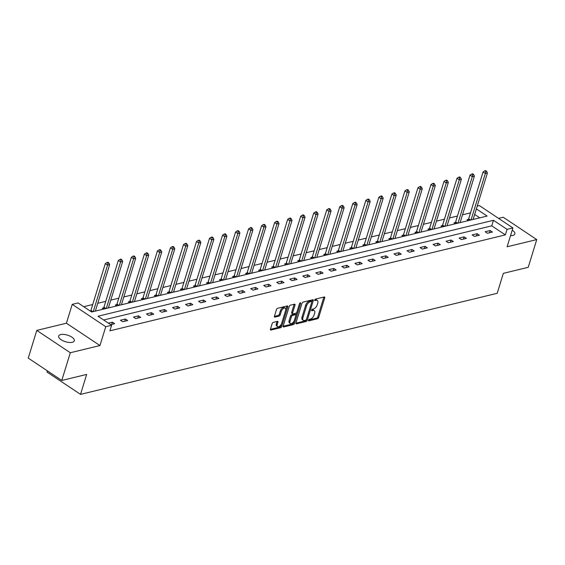 <?xml version="1.0" encoding="UTF-8"?>
<svg xmlns="http://www.w3.org/2000/svg" width="565" height="565" viewBox="0 0 565 565"><rect width="100%" height="100%" fill="white"/><g stroke="black" fill="none" stroke-linecap="round" stroke-linejoin="round"><path stroke-width="0.85" d="M308.49 320.228A0.876 0.459 123.7 0 0 308.575 320.821A0.876 0.459 123.7 0 0 308.829 320.856L317.537 318.738A1.257 0.657 123.7 0 0 318.695 317.452L324.72 297.861A1.257 0.657 123.7 0 0 324.593 297.021A1.257 0.657 123.7 0 0 324.232 296.978L315.524 299.09A0.876 0.459 123.7 0 0 314.719 299.987A0.876 0.459 123.7 0 0 314.804 300.58A0.876 0.459 123.7 0 0 315.058 300.608L316.181 300.34A4.019 2.105 123.7 0 1 317.339 300.481A4.019 2.105 123.7 0 1 317.735 303.186L317.233 304.818A4.019 2.105 123.7 0 1 313.54 308.935L312.41 309.21A0.876 0.459 123.7 0 0 311.605 310.107A0.876 0.459 123.7 0 0 311.689 310.701A0.876 0.459 123.7 0 0 311.944 310.729L313.067 310.46A4.019 2.105 123.7 0 1 314.225 310.602A4.019 2.105 123.7 0 1 314.62 313.307L314.119 314.938A4.019 2.105 123.7 0 1 310.425 319.055L309.295 319.331A0.876 0.459 123.7 0 0 308.49 320.228M72.285 342.291A8.185 3.439 17.1 0 0 74.312 340.836A8.185 3.439 17.1 0 0 69.82 336.02A8.185 3.439 17.1 0 0 60.688 334.565A8.185 3.439 17.1 0 0 58.668 336.02A8.185 3.439 17.1 0 0 63.153 340.836A8.185 3.439 17.1 0 0 72.285 342.291M510.534 235.633A8.185 3.439 17.1 0 0 512.843 235.421A8.185 3.439 17.1 0 0 514.863 233.966A8.185 3.439 17.1 0 0 512.222 230.153M273.305 322.375A1.257 0.657 123.7 0 0 272.146 323.66L270.458 329.155A1.257 0.657 123.7 0 0 270.579 330.002A1.257 0.657 123.7 0 0 270.939 330.045L280.614 327.7A1.257 0.657 123.7 0 0 281.766 326.408L287.797 306.823A1.257 0.657 123.7 0 0 287.67 305.976A1.257 0.657 123.7 0 0 287.31 305.933L277.641 308.278A1.257 0.657 123.7 0 0 276.483 309.564L274.442 316.202A1.257 0.657 123.7 0 0 274.562 317.05A1.257 0.657 123.7 0 0 274.929 317.092L279.068 316.089A1.257 0.657 123.7 0 0 280.219 314.804L281.236 311.513A3.355 1.759 123.7 0 1 285.29 308.186A3.355 1.759 123.7 0 1 285.615 310.446L281.653 323.342A3.355 1.759 123.7 0 1 277.599 326.669A3.355 1.759 123.7 0 1 277.267 324.409L277.923 322.255A1.257 0.657 123.7 0 0 277.803 321.414A1.257 0.657 123.7 0 0 277.443 321.365L273.305 322.375M61.783 380.457L28.25 358.111L36.774 330.398L70.307 352.744L61.783 380.457L86.664 374.425L80.527 394.377L497.2 293.299L503.337 273.347L528.226 267.309L536.75 239.588L507.109 246.778L512.907 227.935L507.059 229.348L505.357 234.892L109.892 330.829L111.595 325.285L105.754 326.704L72.221 304.358L78.062 302.939L91.657 312L487.122 216.063L476.366 208.902M70.307 352.744L99.956 345.547L105.754 326.704M295.947 322.968A1.257 0.657 123.7 0 0 296.074 323.816A1.257 0.657 123.7 0 0 296.434 323.858L306.103 321.513A1.257 0.657 123.7 0 0 307.261 320.228L313.285 300.637A1.257 0.657 123.7 0 0 313.158 299.789A1.257 0.657 123.7 0 0 312.798 299.747L303.13 302.091A1.257 0.657 123.7 0 0 301.971 303.384L295.947 322.968M293.362 324.607L283.687 326.951A1.257 0.657 123.7 0 1 283.326 326.909A1.257 0.657 123.7 0 1 283.199 326.062L289.231 306.47A1.257 0.657 123.7 0 1 290.382 305.185L294.52 304.182A1.257 0.657 123.7 0 1 294.881 304.224A1.257 0.657 123.7 0 1 295.008 305.072L292.564 313.017A1.257 0.657 123.7 0 0 292.684 313.865A1.257 0.657 123.7 0 0 293.044 313.907L295.792 313.243A1.257 0.657 123.7 0 0 296.95 311.951L299.492 303.68A0.876 0.459 123.7 0 1 300.552 302.812A0.876 0.459 123.7 0 1 300.637 303.405L294.513 323.321A1.257 0.657 123.7 0 1 293.362 324.607L292.451 323.999L283.157 326.259M536.75 239.588L503.217 217.243L498.563 218.373M47.361 370.845L46.994 372.038L80.527 394.377M505.357 234.892L491.762 225.838L103.649 319.988M490.173 230.548L485.166 231.763L487.425 233.267L492.44 232.053L490.173 230.548L489.488 232.773M477.15 233.705L472.135 234.92L474.402 236.431L479.41 235.217L477.15 233.705L476.465 235.93M464.119 236.862L459.112 238.084L461.379 239.588L466.386 238.374L464.119 236.862L463.434 239.094M451.096 240.026L446.082 241.241L448.349 242.752L453.356 241.538L451.096 240.026L450.411 242.251M438.066 243.183L433.058 244.398L435.325 245.909L440.333 244.694L438.066 243.183L437.381 245.408M425.042 246.347L420.028 247.562L422.295 249.073L427.31 247.851L425.042 246.347L424.357 248.572M412.012 249.504L407.005 250.719L409.272 252.23L414.279 251.015L412.012 249.504L411.327 251.729M398.989 252.668L393.982 253.883L396.242 255.387L401.256 254.172L398.989 252.668L398.304 254.893M385.966 255.825L380.951 257.04L383.218 258.551L388.226 257.336L385.966 255.825L385.281 258.05M372.935 258.982L367.928 260.204L370.195 261.708L375.202 260.493L372.935 258.982L372.25 261.214M359.912 262.146L354.898 263.361L357.165 264.872L362.179 263.657L359.912 262.146L359.227 264.371M346.882 265.303L341.874 266.518L344.142 268.029L349.149 266.814L346.882 265.303L346.197 267.528M333.859 268.467L328.844 269.682L331.111 271.193L336.126 269.971L333.859 268.467L333.173 270.692M320.828 271.624L315.821 272.839L318.088 274.35L323.095 273.135L320.828 271.624L320.143 273.848M307.805 274.788L302.798 276.002L305.058 277.507L310.072 276.292L307.805 274.788L307.12 277.012M294.782 277.945L289.767 279.159L292.034 280.671L297.042 279.456L294.782 277.945L294.097 280.169M281.751 281.102L276.744 282.323L279.011 283.828L284.018 282.613L281.751 281.102L281.066 283.333M268.728 284.266L263.714 285.48L265.981 286.992L270.995 285.777L268.728 284.266L268.043 286.49M255.698 287.423L250.691 288.637L252.958 290.149L257.965 288.934L255.698 287.423L255.013 289.647M242.675 290.587L237.667 291.801L239.927 293.313L244.942 292.091L242.675 290.587L241.989 292.811M229.644 293.744L224.637 294.958L226.904 296.47L231.911 295.255L229.644 293.744L228.966 295.968M216.621 296.908L211.614 298.122L213.874 299.627L218.888 298.412L216.621 296.908L215.936 299.132M203.598 300.064L198.583 301.279L200.85 302.791L205.858 301.576L203.598 300.064L202.913 302.289M190.567 303.221L185.56 304.443L187.827 305.947L192.835 304.733L190.567 303.221L189.882 305.453M177.544 306.385L172.53 307.6L174.797 309.112L179.811 307.897L177.544 306.385L176.859 308.61M164.514 309.542L159.507 310.757L161.774 312.268L166.781 311.054L164.514 309.542L163.829 311.767M151.491 312.706L146.483 313.921L148.743 315.432L153.758 314.211L151.491 312.706L150.806 314.931M138.467 315.863L133.453 317.078L135.72 318.589L140.727 317.375L138.467 315.863L137.782 318.088M125.437 319.027L120.43 320.242L122.697 321.746L127.704 320.532L125.437 319.027L124.752 321.252M110.669 324.663L114.674 323.696L112.414 322.184L108.402 323.159M470.483 212.878L462.495 214.813M457.459 216.035L449.472 217.97M444.429 219.192L436.441 221.134M431.406 222.356L423.418 224.291M418.375 225.513L410.388 227.455M405.352 228.677L397.365 230.612M392.322 231.834L384.334 233.769M379.299 234.998L371.311 236.933M366.275 238.155L358.288 240.09M353.245 241.312L345.257 243.254M340.222 244.476L332.234 246.411M327.192 247.632L319.204 249.575M314.168 250.796L306.181 252.732M301.145 253.953L293.15 255.889M288.115 257.117L280.127 259.053M275.091 260.274L267.104 262.209M262.061 263.431L254.073 265.373M249.038 266.595L241.05 268.53M236.008 269.752L228.02 271.694M222.984 272.916L214.997 274.851M209.961 276.073L201.966 278.008M196.931 279.237L188.943 281.172M183.907 282.394L175.92 284.329M170.877 285.551L162.889 287.493M157.854 288.715L149.866 290.65M144.824 291.872L136.836 293.814M131.8 295.036L123.813 296.971M118.777 298.193L110.789 300.128M105.747 301.357L97.759 303.292M92.724 304.514L83.705 306.703M479.77 217.85L474.664 214.446M468.385 219.354L467.036 219.686L468.413 220.604M455.362 222.518L454.013 222.843L455.39 223.761M442.339 225.675L440.983 226L442.367 226.925M429.308 228.832L427.959 229.164L429.336 230.082M416.285 231.996L414.929 232.321L416.313 233.239M403.255 235.153L401.906 235.485L403.283 236.403M390.231 238.317L388.875 238.642L390.26 239.56M377.201 241.474L375.852 241.806L377.229 242.724M364.178 244.638L362.829 244.963L364.206 245.881M351.155 247.795L349.799 248.12L351.183 249.045M338.124 250.952L336.775 251.284L338.153 252.202M325.101 254.116L323.745 254.441L325.129 255.359M312.071 257.273L310.722 257.605L312.099 258.523M299.047 260.437L297.699 260.762L299.076 261.68M286.017 263.594L284.668 263.926L286.045 264.844M272.994 266.758L271.645 267.083L273.022 268.001M259.971 269.915L258.615 270.24L259.999 271.165M246.94 273.072L245.591 273.404L246.969 274.322M233.917 276.236L232.561 276.56L233.945 277.479M220.887 279.393L219.538 279.724L220.915 280.643M207.864 282.557L206.515 282.881L207.892 283.8M194.84 285.713L193.484 286.045L194.861 286.964M181.81 288.877L180.461 289.202L181.838 290.12M168.787 292.034L167.431 292.359L168.815 293.284M155.756 295.191L154.407 295.523L155.785 296.441M142.733 298.355L141.377 298.68L142.761 299.598M129.703 301.512L128.354 301.844L129.731 302.762M116.68 304.676L115.331 305.001L116.708 305.919M103.656 307.833L102.3 308.165L103.685 309.083M99.956 345.547L66.423 323.208L36.774 330.398M66.423 323.208L72.221 304.358M477.227 206.112L479.374 205.589L512.907 227.935M507.059 229.348L493.464 220.294L97.999 316.223L111.595 325.285M491.762 225.838L493.464 220.294M112.414 322.184L111.729 324.409M314.225 310.602L313.321 309.994A4.019 2.105 123.7 0 0 312.163 309.853L313.067 310.46M311.654 309.98L312.163 309.853M317.339 300.481L316.435 299.874A4.019 2.105 123.7 0 0 315.277 299.733L316.181 300.34M314.762 299.86L315.277 299.733M308.539 320.101L316.633 318.137A1.257 0.657 123.7 0 0 317.784 316.852L323.809 297.261A1.257 0.657 123.7 0 0 323.858 297.063M311.816 301.865L312.381 300.036A1.257 0.657 123.7 0 0 312.424 299.838M295.898 323.166L305.199 320.913A1.257 0.657 123.7 0 0 306.35 319.621L306.371 319.571M305.672 320.207A0.876 0.459 123.7 0 0 306.477 319.31L311.767 302.113A0.876 0.459 123.7 0 0 311.682 301.519A0.876 0.459 123.7 0 0 311.428 301.491L310.241 301.781A4.019 2.105 123.7 0 0 306.548 305.898L302.932 317.65A4.019 2.105 123.7 0 0 303.327 320.355A4.019 2.105 123.7 0 0 304.486 320.496L305.672 320.207M310.898 301.138A0.876 0.459 123.7 0 0 310.778 300.919A0.876 0.459 123.7 0 0 310.524 300.884L311.428 301.491M303.327 320.355L302.423 319.755A4.019 2.105 123.7 0 1 302.028 317.05L305.644 305.291A4.019 2.105 123.7 0 1 309.338 301.173L310.524 300.884M292.684 313.865L291.78 313.257A1.257 0.657 123.7 0 1 291.66 312.41L294.104 304.464A1.257 0.657 123.7 0 0 294.146 304.274M296.823 312.261L295.869 315.355M294.224 320.708L293.609 322.714L294.513 323.321M290.029 321.259A3.355 1.759 123.7 0 0 290.361 323.519A3.355 1.759 123.7 0 0 294.414 320.2L295.813 315.651A1.257 0.657 123.7 0 0 295.686 314.804A1.257 0.657 123.7 0 0 295.326 314.762L292.578 315.432A1.257 0.657 123.7 0 0 291.427 316.718L290.029 321.259L289.118 320.659A3.355 1.759 123.7 0 0 289.45 322.919L290.361 323.519M295.686 314.804L294.782 314.204A1.257 0.657 123.7 0 0 294.422 314.161L295.326 314.762M289.118 320.659L290.516 316.11A1.257 0.657 123.7 0 1 291.674 314.825L294.422 314.161M292.451 323.999A1.257 0.657 123.7 0 0 293.609 322.714M277.599 326.669L276.688 326.062A3.355 1.759 123.7 0 1 276.356 323.802L277.02 321.655A1.257 0.657 123.7 0 0 277.069 321.457M285.29 308.186L284.379 307.579A3.355 1.759 123.7 0 0 280.325 310.905L281.236 311.513M274.392 316.4L278.157 315.482A1.257 0.657 123.7 0 0 279.315 314.197L280.325 310.905M285.742 309.952L286.886 306.216A1.257 0.657 123.7 0 0 286.935 306.025M270.409 329.353L279.71 327.093A1.257 0.657 123.7 0 0 280.862 325.807L281.462 323.851M473.117 219.46L487.418 172.968L485.335 173.476L483.068 171.965L468.675 218.754A1.278 0.671 -56.3 0 1 468.484 219.178L467.884 220.244M485.723 171.428L486.557 171.223L485.653 170.623L484.819 170.821L485.723 171.428L485.335 173.476L471.033 219.969M486.557 171.223L487.418 172.968M483.068 171.965L484.819 170.821M460.094 222.624L474.395 176.125L472.305 176.633L470.045 175.122L455.651 221.911A1.278 0.671 -56.3 0 1 455.461 222.342L454.853 223.408M472.7 174.585L473.534 174.387L472.63 173.78L471.789 173.985L472.7 174.585L472.305 176.633L458.003 223.126M473.534 174.387L474.395 176.125M470.045 175.122L471.789 173.985M447.063 225.781L461.372 179.289L459.281 179.79L457.014 178.286L442.621 225.075A1.278 0.671 -56.3 0 1 442.437 225.499L441.83 226.565M459.67 177.749L460.51 177.544L459.599 176.944L458.766 177.142L459.67 177.749L459.281 179.79L444.98 226.29M460.51 177.544L461.372 179.289M457.014 178.286L458.766 177.142M434.04 228.938L448.342 182.446L446.258 182.954L443.991 181.443L429.598 228.232A1.278 0.671 -56.3 0 1 429.407 228.663L428.8 229.729M446.647 180.906L447.48 180.701L446.576 180.101L445.743 180.306L446.647 180.906L446.258 182.954L431.95 229.447M447.48 180.701L448.342 182.446M443.991 181.443L445.743 180.306M421.017 232.102L435.318 185.61L433.228 186.111L430.961 184.607L416.567 231.389A1.278 0.671 -56.3 0 1 416.384 231.82L415.776 232.886M433.616 184.07L434.457 183.865L433.546 183.258L432.712 183.463L433.616 184.07L433.228 186.111L418.926 232.611M434.457 183.865L435.318 185.61M430.961 184.607L432.712 183.463M407.986 235.259L422.288 188.766L420.205 189.275L417.938 187.764L403.544 234.553A1.278 0.671 -56.3 0 1 403.354 234.984L402.753 236.043M420.593 187.227L421.426 187.022L420.522 186.422L419.689 186.627L420.593 187.227L420.205 189.275L405.903 235.767M421.426 187.022L422.288 188.766M417.938 187.764L419.689 186.627M394.963 238.423L409.265 191.923L407.174 192.432L404.914 190.921L390.514 237.71A1.278 0.671 -56.3 0 1 390.33 238.14L389.723 239.207M407.57 190.384L408.403 190.186L407.492 189.579L406.659 189.784L407.57 190.384L407.174 192.432L392.873 238.924M408.403 190.186L409.265 191.923M404.914 190.921L406.659 189.784M381.933 241.58L396.242 195.087L394.151 195.596L391.884 194.085L377.491 240.874A1.278 0.671 -56.3 0 1 377.3 241.297L376.7 242.364M394.54 193.548L395.373 193.343L394.469 192.743L393.636 192.94L394.54 193.548L394.151 195.596L379.85 242.088M395.373 193.343L396.242 195.087M391.884 194.085L393.636 192.94M368.91 244.744L383.211 198.244L381.128 198.753L378.861 197.242L364.467 244.031A1.278 0.671 -56.3 0 1 364.277 244.461L363.669 245.528M381.516 196.705L382.35 196.507L381.446 195.9L380.605 196.104L381.516 196.705L381.128 198.753L366.819 245.245M382.35 196.507L383.211 198.244M378.861 197.242L380.605 196.104M355.879 247.901L370.188 201.408L368.098 201.91L365.83 200.406L351.437 247.195A1.278 0.671 -56.3 0 1 351.253 247.618L350.646 248.685M368.486 199.869L369.326 199.664L368.415 199.064L367.582 199.261L368.486 199.869L368.098 201.91L353.796 248.409M369.326 199.664L370.188 201.408M365.83 200.406L367.582 199.261M342.856 251.058L357.158 204.565L355.074 205.074L352.807 203.562L338.414 250.352A1.278 0.671 -56.3 0 1 338.223 250.782L337.616 251.849M355.463 203.026L356.296 202.821L355.392 202.221L354.559 202.425L355.463 203.026L355.074 205.074L340.766 251.566M356.296 202.821L357.158 204.565M352.807 203.562L354.559 202.425M329.833 254.222L344.134 207.729L342.044 208.231L339.777 206.726L325.384 253.508A1.278 0.671 -56.3 0 1 325.2 253.939L324.593 255.006M342.432 206.19L343.273 205.985L342.362 205.378L341.528 205.582L342.432 206.19L342.044 208.231L327.742 254.73M343.273 205.985L344.134 207.729M339.777 206.726L341.528 205.582M316.803 257.379L331.104 210.886L329.021 211.395L326.754 209.883L312.36 256.672A1.278 0.671 -56.3 0 1 312.17 257.103L311.569 258.163M329.409 209.347L330.243 209.142L329.339 208.541L328.505 208.746L329.409 209.347L329.021 211.395L314.719 257.887M330.243 209.142L331.104 210.886M326.754 209.883L328.505 208.746M303.779 260.543L318.081 214.043L315.99 214.552L313.73 213.04L299.337 259.829A1.278 0.671 -56.3 0 1 299.146 260.26L298.539 261.327M316.386 212.504L317.219 212.306L316.315 211.698L315.475 211.903L316.386 212.504L315.99 214.552L301.689 261.044M317.219 212.306L318.081 214.043M313.73 213.04L315.475 211.903M290.749 263.7L305.058 217.207L302.967 217.716L300.7 216.204L286.307 262.993A1.278 0.671 -56.3 0 1 286.123 263.417L285.516 264.484M303.356 215.668L304.189 215.463L303.285 214.862L302.452 215.06L303.356 215.668L302.967 217.716L288.666 264.208M304.189 215.463L305.058 217.207M300.7 216.204L302.452 215.06M277.726 266.864L292.027 220.364L289.944 220.873L287.677 219.361L273.283 266.15A1.278 0.671 -56.3 0 1 273.093 266.581L272.485 267.648M290.332 218.825L291.166 218.627L290.262 218.019L289.421 218.224L290.332 218.825L289.944 220.873L275.635 267.365M291.166 218.627L292.027 220.364M287.677 219.361L289.421 218.224M264.695 270.021L279.004 223.528L276.914 224.03L274.647 222.525L260.253 269.314A1.278 0.671 -56.3 0 1 260.07 269.738L259.462 270.805M277.302 221.989L278.142 221.784L277.231 221.183L276.398 221.381L277.302 221.989L276.914 224.03L262.612 270.529M278.142 221.784L279.004 223.528M274.647 222.525L276.398 221.381M251.672 273.178L265.974 226.685L263.89 227.194L261.623 225.682L247.23 272.471A1.278 0.671 -56.3 0 1 247.039 272.902L246.432 273.969M264.279 225.145L265.112 224.941L264.208 224.34L263.375 224.545L264.279 225.145L263.89 227.194L249.582 273.686M265.112 224.941L265.974 226.685M261.623 225.682L263.375 224.545M238.649 276.341L252.951 229.849L250.86 230.351L248.593 228.846L234.2 275.628A1.278 0.671 -56.3 0 1 234.016 276.059L233.409 277.125M251.256 228.309L252.089 228.105L251.178 227.497L250.344 227.702L251.256 228.309L250.86 230.351L236.558 276.85M252.089 228.105L252.951 229.849M248.593 228.846L250.344 227.702M225.619 279.498L239.92 233.006L237.837 233.514L235.57 232.003L221.176 278.792A1.278 0.671 -56.3 0 1 220.986 279.223L220.385 280.282M238.225 231.466L239.059 231.262L238.155 230.661L237.321 230.866L238.225 231.466L237.837 233.514L223.535 280.007M239.059 231.262L239.92 233.006M235.57 232.003L237.321 230.866M212.595 282.662L226.897 236.163L224.806 236.671L222.546 235.16L208.153 281.949A1.278 0.671 -56.3 0 1 207.962 282.38L207.355 283.446M225.202 234.623L226.035 234.426L225.131 233.818L224.291 234.023L225.202 234.623L224.806 236.671L210.505 283.164M226.035 234.426L226.897 236.163M222.546 235.16L224.291 234.023M199.565 285.819L213.874 239.327L211.783 239.835L209.516 238.324L195.123 285.113A1.278 0.671 -56.3 0 1 194.939 285.537L194.332 286.603M212.172 237.787L213.005 237.583L212.101 236.982L211.268 237.18L212.172 237.787L211.783 239.835L197.482 286.328M213.005 237.583L213.874 239.327M209.516 238.324L211.268 237.18M186.542 288.983L200.843 242.484L198.76 242.992L196.493 241.481L182.1 288.27A1.278 0.671 -56.3 0 1 181.909 288.701L181.301 289.767M199.148 240.944L199.982 240.747L199.078 240.139L198.237 240.344L199.148 240.944L198.76 242.992L184.451 289.485M199.982 240.747L200.843 242.484M196.493 241.481L198.237 240.344M173.512 292.14L187.82 245.648L185.73 246.149L183.463 244.645L169.069 291.434A1.278 0.671 -56.3 0 1 168.886 291.858L168.278 292.924M186.118 244.108L186.959 243.903L186.047 243.303L185.214 243.501L186.118 244.108L185.73 246.149L171.428 292.649M186.959 243.903L187.82 245.648M183.463 244.645L185.214 243.501M160.488 295.297L174.79 248.805L172.706 249.313L170.439 247.802L156.046 294.591A1.278 0.671 -56.3 0 1 155.855 295.022L155.248 296.088M173.095 247.265L173.928 247.06L173.024 246.46L172.191 246.665L173.095 247.265L172.706 249.313L158.398 295.806M173.928 247.06L174.79 248.805M170.439 247.802L172.191 246.665M147.465 298.461L161.767 251.969L159.676 252.47L157.416 250.966L143.016 297.748A1.278 0.671 -56.3 0 1 142.832 298.179L142.225 299.245M160.072 250.429L160.905 250.224L159.994 249.617L159.161 249.822L160.072 250.429L159.676 252.47L145.375 298.97M160.905 250.224L161.767 251.969M157.416 250.966L159.161 249.822M134.435 301.618L148.736 255.126L146.653 255.634L144.386 254.123L129.992 300.912A1.278 0.671 -56.3 0 1 129.802 301.343L129.201 302.402M147.041 253.586L147.875 253.381L146.971 252.781L146.137 252.986L147.041 253.586L146.653 255.634L132.351 302.127M147.875 253.381L148.736 255.126M144.386 254.123L146.137 252.986M121.411 304.782L135.713 258.283L133.623 258.791L131.363 257.28L116.969 304.069A1.278 0.671 -56.3 0 1 116.778 304.5L116.171 305.566M134.018 256.743L134.851 256.545L133.947 255.938L133.107 256.143L134.018 256.743L133.623 258.791L119.321 305.284M134.851 256.545L135.713 258.283M131.363 257.28L133.107 256.143M108.381 307.939L122.69 261.447L120.599 261.955L118.332 260.444L103.939 307.233A1.278 0.671 -56.3 0 1 103.755 307.657L103.148 308.723M120.988 259.907L121.828 259.702L120.917 259.102L120.084 259.3L120.988 259.907L120.599 261.955L106.298 308.448M121.828 259.702L122.69 261.447M118.332 260.444L120.084 259.3M95.358 311.103L109.659 264.604L107.576 265.112L105.309 263.601L90.916 310.39A1.278 0.671 -56.3 0 1 90.725 310.821L90.499 311.223M107.964 263.064L108.798 262.866L107.894 262.259L107.06 262.464L107.964 263.064L107.576 265.112L93.267 311.605M108.798 262.866L109.659 264.604M105.309 263.601L107.06 262.464M308.448 320.602L308.829 320.856M314.677 300.361L315.058 300.608M311.562 310.482L311.944 310.729M323.809 297.261L324.72 297.861M317.784 316.852L318.695 317.452M316.633 318.137L317.537 318.738M312.381 300.036L313.285 300.637M306.35 319.621L307.261 320.228M305.199 320.913L306.103 321.513M295.891 323.498L296.434 323.858M309.338 301.173L310.241 301.781M305.644 305.291L306.548 305.898M302.028 317.05L302.932 317.65M283.15 326.591L283.687 326.951M294.104 304.464L295.008 305.072M291.66 312.41L292.564 313.017M299.973 302.96L300.637 303.405M291.674 314.825L292.578 315.432M290.516 316.11L291.427 316.718M277.02 321.655L277.923 322.255M276.356 323.802L277.267 324.409M279.315 314.197L280.219 314.804M278.157 315.482L279.068 316.089M274.385 316.732L274.929 317.092M286.886 306.216L287.797 306.823M280.862 325.807L281.766 326.408M279.71 327.093L280.614 327.7M270.402 329.685L270.939 330.045M468.675 218.754L470.645 220.06M468.484 219.178L470.031 220.209M455.651 221.911L457.615 223.224M455.461 222.342L457.007 223.373M442.621 225.075L444.591 226.381M442.437 225.499L443.977 226.53M429.598 228.232L431.561 229.545M429.407 228.663L430.954 229.687M416.567 231.389L418.538 232.702M416.384 231.82L417.93 232.851M403.544 234.553L405.508 235.859M403.354 234.984L404.9 236.008M390.514 237.71L392.484 239.023M390.33 238.14L391.877 239.172M377.491 240.874L379.461 242.18M377.3 241.297L378.847 242.329M364.467 244.031L366.431 245.344M364.277 244.461L365.823 245.493M351.437 247.195L353.408 248.501M351.253 247.618L352.793 248.649M338.414 250.352L340.377 251.665M338.223 250.782L339.77 251.806M325.384 253.508L327.354 254.822M325.2 253.939L326.747 254.97M312.36 256.672L314.324 257.979M312.17 257.103L313.716 258.127M299.337 259.829L301.3 261.143M299.146 260.26L300.693 261.291M286.307 262.993L288.277 264.3M286.123 263.417L287.663 264.448M273.283 266.15L275.247 267.464M273.093 266.581L274.639 267.612M260.253 269.314L262.224 270.621M260.07 269.738L261.616 270.769M247.23 272.471L249.193 273.785M247.039 272.902L248.586 273.926M234.2 275.628L236.17 276.942M234.016 276.059L235.563 277.09M221.176 278.792L223.14 280.099M220.986 279.223L222.532 280.247M208.153 281.949L210.116 283.263M207.962 282.38L209.509 283.411M195.123 285.113L197.093 286.42M194.939 285.537L196.479 286.568M182.1 288.27L184.063 289.584M181.909 288.701L183.456 289.732M169.069 291.434L171.04 292.741M168.886 291.858L170.432 292.889M156.046 294.591L158.009 295.905M155.855 295.022L157.402 296.046M143.016 297.748L144.986 299.062M142.832 298.179L144.379 299.21M129.992 300.912L131.963 302.219M129.802 301.343L131.348 302.367M116.969 304.069L118.933 305.382M116.778 304.5L118.325 305.531M103.939 307.233L105.909 308.539M103.755 307.657L105.295 308.688M90.916 310.39L92.879 311.703M90.725 310.821L92.272 311.852M310.778 300.919L311.682 301.519"/></g></svg>
